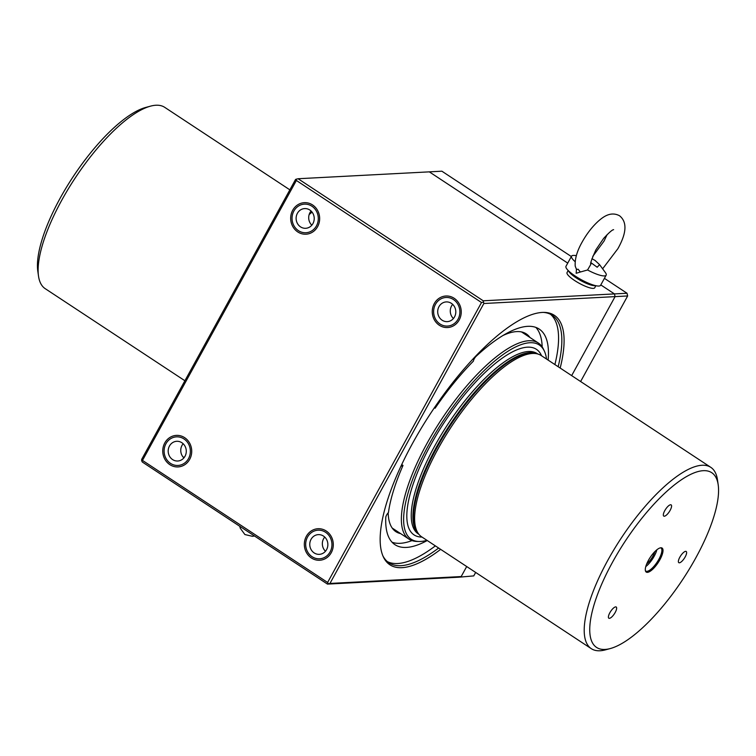 <?xml version="1.0" encoding="UTF-8"?>
<svg xmlns="http://www.w3.org/2000/svg" width="756" height="756" viewBox="0 0 756 756"><rect width="100%" height="100%" fill="white"/><g stroke="black" fill="none" stroke-linecap="round" stroke-linejoin="round"><path stroke-width="1.13" d="M580.617 381.525L627.65 295.965L627.026 293.252L604.413 278.35M571.347 256.549L441.882 171.196L298.081 178.737L483.226 300.793L627.026 293.252M473.757 575.902L458.703 577.215L473.757 575.902L475.666 572.443M627.65 295.965L615.082 296.626L614.448 293.914L600.803 284.917L614.448 293.914L615.082 296.626L483.849 303.506L329.956 583.443L327.471 584.105L142.336 462.048L141.627 460.716L141.703 459.336L295.596 179.399L298.081 178.737M329.956 583.443L461.188 576.554L466.698 566.527L461.188 576.554L458.703 577.215L327.471 584.105M571.659 375.619L615.082 296.626L571.659 375.619M567.737 263.116L429.313 171.858L567.737 263.116M309.166 214.534A148.261 48.951 -56.6 0 1 312.077 212.124M440.654 549.357A149.404 49.329 -56.6 0 1 401.965 567.671A149.404 49.329 -56.6 0 1 383.273 556.737A149.404 49.329 -56.6 0 1 429.493 415.11A149.404 49.329 -56.6 0 1 542.288 312.436A149.404 49.329 -56.6 0 1 544.348 312.408A149.404 49.329 -56.6 0 1 560.177 368.049M382.848 555.755A148.261 48.951 123.4 0 0 388.962 562.814A148.261 48.951 123.4 0 0 400.945 565.677A148.261 48.951 123.4 0 0 438.641 548.034M435.371 545.879A148.261 48.951 -56.6 0 1 397.684 563.522A148.261 48.951 -56.6 0 1 387.393 561.632M572.027 273.795A12.342 2.75 28.8 0 0 570.846 273.795M591.646 285.229A12.342 2.75 28.8 0 0 591.012 284.237M483.226 300.793L483.849 303.506M483.15 302.173L481.515 302.523L296.371 180.467L142.478 460.404L327.613 582.46L481.515 302.523M327.613 582.46L328.321 583.793M325.534 532.262A14.317 13.126 -93 0 0 307.531 537.053A14.317 13.126 -93 0 0 312.096 556.718A14.317 13.126 -93 0 0 330.098 551.927A14.317 13.126 -93 0 0 325.534 532.262M183.954 438.924A14.317 13.126 -93 0 0 165.951 443.715A14.317 13.126 -93 0 0 170.516 463.381A14.317 13.126 -93 0 0 188.518 458.59A14.317 13.126 -93 0 0 183.954 438.924M311.897 206.208A14.317 13.126 -93 0 0 293.895 211A14.317 13.126 -93 0 0 298.45 230.665A14.317 13.126 -93 0 0 316.452 225.874A14.317 13.126 -93 0 0 311.897 206.208M453.468 299.546A14.317 13.126 -93 0 0 435.475 304.337A14.317 13.126 -93 0 0 440.03 324.003A14.317 13.126 -93 0 0 458.032 319.212A14.317 13.126 -93 0 0 453.468 299.546M142.478 460.404L141.627 460.716M296.446 179.087L296.371 180.467M558.164 366.726A148.261 48.951 123.4 0 0 552.173 315.243A148.261 48.951 123.4 0 0 543.28 312.398M550.481 314.269A148.261 48.951 -56.6 0 1 554.895 364.572M184.521 457.087L183.188 457.163M615.601 606.888A6.709 2.221 123.4 0 0 610.196 612.152A6.709 2.221 123.4 0 0 608.826 618.219A6.709 2.221 123.4 0 0 609.44 618.342A6.709 2.221 123.4 0 0 614.836 613.088A6.709 2.221 123.4 0 0 616.216 607.011A6.709 2.221 123.4 0 0 615.601 606.888M670.534 504.762A6.709 2.221 123.4 0 0 665.129 510.017A6.709 2.221 123.4 0 0 663.759 516.093A6.709 2.221 123.4 0 0 664.373 516.216A6.709 2.221 123.4 0 0 669.778 510.962A6.709 2.221 123.4 0 0 671.148 504.885A6.709 2.221 123.4 0 0 670.534 504.762M685.579 551.341A6.709 2.221 123.4 0 0 680.173 556.605A6.709 2.221 123.4 0 0 678.803 562.672A6.709 2.221 123.4 0 0 679.417 562.804A6.709 2.221 123.4 0 0 684.823 557.541A6.709 2.221 123.4 0 0 686.193 551.464A6.709 2.221 123.4 0 0 685.579 551.341M648.251 560.678A14.392 4.753 -56.6 0 1 661.113 547.769A14.392 4.753 -56.6 0 1 660.064 559.44A14.392 4.753 -56.6 0 1 645.596 571.3A14.392 4.753 -56.6 0 1 648.251 560.678M660.546 547.807A13.816 4.564 -56.6 0 1 660.99 548.005A13.816 4.564 -56.6 0 1 659.052 558.949A13.816 4.564 -56.6 0 1 645.775 571.082A13.816 4.564 -56.6 0 1 645.416 570.761M656.86 549.792A13.816 4.564 -56.6 0 1 654.384 555.868A13.816 4.564 -56.6 0 1 645.785 566.594M654.781 551.682A10.404 3.43 -56.6 0 1 652.976 556.019A10.404 3.43 -56.6 0 1 646.711 563.929M606.132 649.347A104.63 34.549 123.4 0 0 610.29 648.553A104.63 34.549 123.4 0 0 682.999 579.077A104.63 34.549 123.4 0 0 718.2 484.87A104.63 34.549 123.4 0 0 702.182 470.771A104.63 34.549 123.4 0 0 611.235 564.581A104.63 34.549 123.4 0 0 606.132 649.347M610.29 648.553L605.528 649.839A108.581 35.853 -56.6 0 1 601.209 650.67A108.581 35.853 -56.6 0 1 591.277 648.657A108.581 35.853 -56.6 0 1 613.485 550.425A108.581 35.853 -56.6 0 1 700.888 465.346A108.581 35.853 -56.6 0 1 710.81 467.35A108.581 35.853 -56.6 0 1 717.501 479.984L718.2 484.87M591.277 648.657L421.697 536.864A108.581 35.853 -56.6 0 1 419.155 534.615A108.581 35.853 -56.6 0 1 436.921 450.907A108.581 35.853 -56.6 0 1 531.298 353.553A108.581 35.853 -56.6 0 1 538.159 354.101A108.581 35.853 -56.6 0 1 541.23 355.556L710.81 467.35M546.512 359.034A116.329 38.405 123.4 0 0 544.424 351.256A116.329 38.405 123.4 0 0 528.633 342.837A116.329 38.405 123.4 0 0 429.191 444.074A116.329 38.405 123.4 0 0 419.004 541.494A116.329 38.405 123.4 0 0 421.839 541.372A116.329 38.405 123.4 0 0 426.979 540.342M419.004 541.494L416.896 541.438A117.463 38.783 -56.6 0 1 409.024 539.151A117.463 38.783 -56.6 0 1 433.046 432.876A117.463 38.783 -56.6 0 1 527.603 340.843A117.463 38.783 -56.6 0 1 538.338 343.007A117.463 38.783 -56.6 0 1 543.545 349.338L544.424 351.256M289.86 189.841L164.723 107.343A108.581 35.853 123.4 0 0 154.791 105.33A108.581 35.853 123.4 0 0 150.472 106.161A108.581 35.853 123.4 0 0 75.024 178.255A108.581 35.853 123.4 0 0 38.499 276.016A108.581 35.853 123.4 0 0 45.19 288.65L184.908 380.75M38.499 276.016L37.8 271.13A104.63 34.549 -56.6 0 1 73.001 176.923A104.63 34.549 -56.6 0 1 145.71 107.447L150.472 106.161M452.664 304.356A9.875 9.053 -93 0 0 451.861 316.622A9.875 9.053 -93 0 0 453.411 318.531M439.283 317.284A9.875 9.053 -93 0 0 447.268 321.631A9.875 9.053 -93 0 0 454.885 316.197A9.875 9.053 -93 0 0 454.214 306.265A9.875 9.053 -93 0 0 446.238 301.918A9.875 9.053 -93 0 0 438.622 307.352A9.875 9.053 -93 0 0 439.283 317.284M458.694 302.958A15.791 14.487 -93 0 0 438.546 298.677A15.791 14.487 -93 0 0 434.804 320.591A15.791 14.487 -93 0 0 454.951 324.872A15.791 14.487 -93 0 0 458.694 302.958M183.15 443.734A9.875 9.053 -93 0 0 182.338 456A9.875 9.053 -93 0 0 183.897 457.909M169.769 456.662A9.875 9.053 -93 0 0 177.754 461.009A9.875 9.053 -93 0 0 185.362 455.575A9.875 9.053 -93 0 0 184.7 445.643A9.875 9.053 -93 0 0 176.715 441.296A9.875 9.053 -93 0 0 169.108 446.73A9.875 9.053 -93 0 0 169.769 456.662M189.18 442.336A15.791 14.487 -93 0 0 169.032 438.055A15.791 14.487 -93 0 0 165.29 459.969A15.791 14.487 -93 0 0 185.437 464.25A15.791 14.487 -93 0 0 189.18 442.336M324.73 537.072A9.875 9.053 -93 0 0 323.757 549.064A9.875 9.053 -93 0 0 325.467 551.247M311.179 549.725A9.875 9.053 -93 0 0 319.334 554.346A9.875 9.053 -93 0 0 326.45 539.255A9.875 9.053 -93 0 0 318.295 534.634A9.875 9.053 -93 0 0 311.179 549.725M331.024 536.117A15.791 14.487 -93 0 0 311.018 531.109A15.791 14.487 -93 0 0 306.605 552.863A15.791 14.487 -93 0 0 326.611 557.871A15.791 14.487 -93 0 0 331.024 536.117M311.085 211.018A9.875 9.053 -93 0 0 310.281 223.285A9.875 9.053 -93 0 0 311.831 225.194M297.703 223.946A9.875 9.053 -93 0 0 305.689 228.293A9.875 9.053 -93 0 0 313.305 222.859A9.875 9.053 -93 0 0 312.634 212.927A9.875 9.053 -93 0 0 304.659 208.58A9.875 9.053 -93 0 0 297.042 214.014A9.875 9.053 -93 0 0 297.703 223.946M317.114 209.62A15.791 14.487 -93 0 0 296.976 205.339A15.791 14.487 -93 0 0 293.224 227.254A15.791 14.487 -93 0 0 313.371 231.534A15.791 14.487 -93 0 0 317.114 209.62M591.929 258.703L595.067 260.433L599.593 264.657L605.386 272.585A19.741 4.404 -151.2 0 1 606.161 275.175A19.741 4.404 -151.2 0 1 604.413 275.921A19.741 4.404 -151.2 0 1 587.563 269.977L590.908 264.203M576.374 255.566L574.154 255.424A19.741 4.404 28.8 0 0 573.303 255.415A19.741 4.404 28.8 0 0 571.555 256.161L565.998 266.273A19.741 4.404 28.8 0 0 578.227 277.953A19.741 4.404 28.8 0 0 598.856 286.042A19.741 4.404 28.8 0 0 600.595 285.295L606.161 275.175M580.334 272.018L576.167 273.275L576.469 268.9L576.601 269.561L578.104 269.193L580.334 272.018L587.563 269.977M571.555 256.161A19.741 4.404 28.8 0 0 575.174 261.718M599.593 264.657L597.193 267.237L590.956 262.691M602.626 268.805L617.907 248.658C626.705 232.914 627.253 221.943 619.542 215.762C610.281 210.82 602.485 217.615 598.535 220.979C592.298 226.62 586.807 233.698 582.063 242.203C577.017 251.105 574.74 259.081 575.212 266.131L576.469 269.382M569.173 271.98A15.791 3.525 -151.2 0 1 569.863 272.056M593.649 285.125A15.791 3.525 -151.2 0 1 594.074 285.664M595.86 285.711L594.726 287.781A15.791 3.525 -151.2 0 1 593.328 288.376A15.791 3.525 -151.2 0 1 576.828 281.903A15.791 3.525 -151.2 0 1 567.047 272.566L568.181 270.497M595.388 285.607A15.791 3.525 -151.2 0 1 594.811 285.673A15.791 3.525 -151.2 0 1 579.975 280.174A15.791 3.525 -151.2 0 1 568.531 270.837M400.869 466.386L403.014 465.431A129.314 42.695 123.4 0 0 388.452 512.549A3.95 1.304 123.4 0 0 385.777 517.321A141.948 46.872 123.4 0 0 394.953 544.679A141.948 46.872 123.4 0 0 405.046 547.457A141.948 46.872 123.4 0 0 427.244 540.521M392.09 542.25A141.948 46.872 123.4 0 0 398.818 543.347A141.948 46.872 123.4 0 0 411.992 540.606M401.719 464.571L403.014 465.431M542.194 346.9A141.948 46.872 123.4 0 0 535.843 327.395M548.128 360.102A141.948 46.872 123.4 0 0 539.198 329.068A141.948 46.872 123.4 0 0 476.072 356.369A3.95 1.304 123.4 0 0 473.398 361.141A129.314 42.695 123.4 0 0 435.097 408.24L434.445 407.664M434.379 407.758L435.097 408.24M393.385 529.531A118.456 39.114 123.4 0 0 395.19 530.022M529.947 337.478A118.456 39.114 123.4 0 0 526.28 333.878A118.456 39.114 123.4 0 0 516.707 331.591A118.456 39.114 123.4 0 0 502.891 335.541M388.178 512.833A118.456 39.114 123.4 0 0 395.879 531.666A118.456 39.114 123.4 0 0 400.633 533.613M524.494 333.887A118.456 39.114 123.4 0 0 523.332 332.423M419.155 534.615L418.011 533.282A108.099 35.693 -56.6 0 1 435.692 449.943A108.099 35.693 -56.6 0 1 536.476 353.572L538.159 354.101M418.578 533.944A107.985 35.655 -56.6 0 1 435.097 449.508A107.985 35.655 -56.6 0 1 537.318 353.836M418.881 534.294L418.285 533.906A107.985 35.655 -56.6 0 1 433.434 448.412A107.985 35.655 -56.6 0 1 537.166 353.591L537.762 353.978M422.018 537.072A111.151 36.704 -56.6 0 1 429.644 446.909A111.151 36.704 -56.6 0 1 541.551 355.764M538.338 343.007L521.527 331.931M409.024 539.151L392.222 528.066M607.181 234.511L604.063 241.051L592.789 256.35M590.795 263.901L590.89 264.194C589.945 264.127 591.617 259.327 595.898 249.811L603.628 238.423C609.034 232.574 612.36 229.663 613.636 229.682L613.626 229.682M254.488 535.985L252.532 536.325L244.897 534.549L240.238 528.17L239.794 526.299"/></g></svg>

